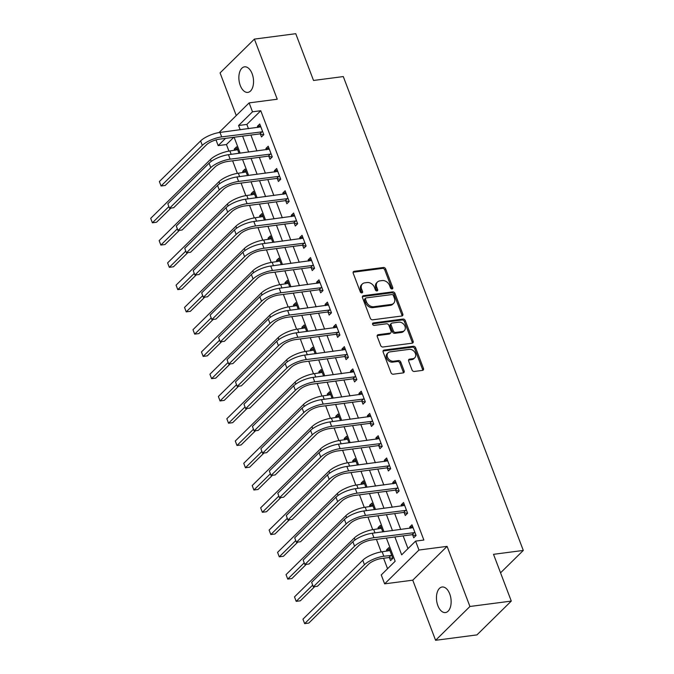 <?xml version="1.0" encoding="UTF-8"?>
<svg xmlns="http://www.w3.org/2000/svg" width="674" height="674" viewBox="0 0 674 674"><rect width="100%" height="100%" fill="white"/><g stroke="black" fill="none" stroke-linecap="round" stroke-linejoin="round"><path stroke-width="1.01" d="M392.083 288.969A1.382 1.053 45.4 0 0 392.757 287.596L385.697 269.019A1.98 1.508 45.4 0 0 383.405 267.485L354.179 271.302A1.98 1.508 45.4 0 0 353.454 271.639A1.98 1.508 45.4 0 0 353.218 273.256L360.278 291.834A1.382 1.053 45.4 0 0 362.553 291.539L361.635 289.138A6.327 4.828 45.4 0 1 362.393 283.948A6.327 4.828 45.4 0 1 364.71 282.861L367.145 282.541A6.327 4.828 45.4 0 1 374.466 287.461L375.376 289.862A1.382 1.053 45.4 0 0 377.651 289.567L376.741 287.166A6.327 4.828 45.4 0 1 377.499 281.976A6.327 4.828 45.4 0 1 379.807 280.889L382.242 280.569A6.327 4.828 45.4 0 1 389.564 285.49L390.482 287.891A1.382 1.053 45.4 0 0 392.083 288.969M391.914 288.978A1.382 1.053 45.4 0 0 391.821 288.514L384.77 269.929A1.98 1.508 45.4 0 0 382.478 268.395L353.252 272.212A1.98 1.508 45.4 0 0 353.125 272.237M361.711 292.92A1.382 1.053 45.4 0 0 361.626 292.457L360.708 290.047L361.635 289.138M376.817 290.949A1.382 1.053 45.4 0 0 376.724 290.486L375.814 288.076L376.741 287.166M449.735 593.937A12.89 7.22 -97.4 0 0 442.127 587.003A12.89 7.22 -97.4 0 0 437.856 605.64A12.89 7.22 -97.4 0 0 445.463 612.565A12.89 7.22 -97.4 0 0 449.735 593.937M252.143 73.761A12.89 7.22 -97.4 0 0 244.536 66.836A12.89 7.22 -97.4 0 0 240.264 85.463A12.89 7.22 -97.4 0 0 247.872 92.389A12.89 7.22 -97.4 0 0 252.143 73.761M412.008 369.916A1.98 1.508 45.4 0 0 414.299 371.458L422.497 370.388A1.98 1.508 45.4 0 0 423.221 370.043A1.98 1.508 45.4 0 0 423.457 368.425L415.622 347.792A1.98 1.508 45.4 0 0 413.331 346.259L384.104 350.076A1.98 1.508 45.4 0 0 383.38 350.413A1.98 1.508 45.4 0 0 383.144 352.03L390.979 372.663A1.98 1.508 45.4 0 0 393.271 374.205L403.178 372.907A1.98 1.508 45.4 0 0 403.894 372.57A1.98 1.508 45.4 0 0 404.13 370.944L400.777 362.115A1.98 1.508 45.4 0 0 398.494 360.582L393.582 361.222A5.291 4.036 45.4 0 1 388.064 358.307A5.291 4.036 45.4 0 1 388.089 352.78A5.291 4.036 45.4 0 1 390.027 351.87L409.27 349.351A5.291 4.036 45.4 0 1 414.78 352.275A5.291 4.036 45.4 0 1 414.754 357.801A5.291 4.036 45.4 0 1 412.825 358.711L409.615 359.132A1.98 1.508 45.4 0 0 408.891 359.469A1.98 1.508 45.4 0 0 408.655 361.087L412.008 369.916M511.288 601.082L476.948 634.9L435.598 640.3L469.93 606.482L511.288 601.082L493.52 554.323L523.302 550.431L343.293 76.575L313.52 80.459L295.76 33.7L254.401 39.1L277.241 99.221L249.119 102.895L252.506 111.8L260.771 110.721L423.862 540.043L415.588 541.121L418.967 550.035L384.635 583.852L381.248 574.939L395.175 561.231L386.371 538.063M469.93 606.482L447.089 546.361L418.967 550.035M401.839 316.005A1.98 1.508 45.4 0 0 402.563 315.668A1.98 1.508 45.4 0 0 402.799 314.042L394.964 293.409A1.98 1.508 45.4 0 0 392.672 291.876L363.446 295.692A1.98 1.508 45.4 0 0 362.722 296.029A1.98 1.508 45.4 0 0 362.486 297.655L370.321 318.288A1.98 1.508 45.4 0 0 372.612 319.821L401.839 316.005M405.293 320.605L413.128 341.238A1.98 1.508 45.4 0 1 412.892 342.855A1.98 1.508 45.4 0 1 412.168 343.192L382.942 347.009A1.98 1.508 45.4 0 1 380.65 345.476L377.297 336.646A1.98 1.508 45.4 0 1 377.533 335.02A1.98 1.508 45.4 0 1 378.257 334.683L390.111 333.133A1.98 1.508 45.4 0 0 390.836 332.796A1.98 1.508 45.4 0 0 391.072 331.178L388.847 325.315A1.98 1.508 45.4 0 0 386.556 323.781L374.222 325.39A1.382 1.053 45.4 0 1 373.286 322.947L403.001 319.063A1.98 1.508 45.4 0 1 405.293 320.605L404.358 321.515L412.202 342.148L413.128 341.238M254.401 39.1L220.069 72.918L236.262 115.557M260.771 110.721L246.853 124.429L248.479 128.717M250.888 135.053L256.937 150.984M259.347 157.32L265.396 173.252M267.805 179.587L273.855 195.519M276.264 201.863L282.313 217.786M284.723 224.13L290.772 240.054M293.182 246.398L299.231 262.321M301.64 268.665L307.689 284.588M310.099 290.932L316.148 306.855M318.558 313.199L324.607 329.123M327.016 335.467L333.066 351.39M335.475 357.734L341.524 373.657M343.934 380.001L349.983 395.924M352.392 402.268L358.442 418.192M360.851 424.536L366.9 440.459M369.31 446.803L375.359 462.726M377.769 469.07L383.818 484.994M386.227 491.338L392.276 507.269M394.686 513.605L400.735 529.537M403.145 535.872L407.989 548.611M260.383 134.042L261.487 136.94L263.812 134.657L259.751 123.974L257.426 126.257L257.898 127.487M268.842 156.309L269.945 159.216L272.271 156.924L268.21 146.241L265.885 148.524L266.356 149.754M277.3 178.576L278.404 181.483L280.729 179.191L276.669 168.508L274.343 170.792L274.815 172.022M285.759 200.844L286.863 203.75L289.188 201.459L285.127 190.776L282.802 193.059L283.274 194.289M294.218 223.111L295.322 226.017L297.647 223.726L293.586 213.043L291.261 215.326L291.732 216.556M302.677 245.378L303.78 248.285L306.106 246.002L302.045 235.31L299.719 237.593L300.191 238.823M311.135 267.645L312.239 270.552L314.564 268.269L310.503 257.578L308.178 259.861L308.65 261.091M319.594 289.913L320.698 292.819L323.023 290.536L318.962 279.845L316.637 282.128L317.109 283.358M328.053 312.18L329.156 315.087L331.482 312.803L327.421 302.112L325.095 304.395L325.567 305.625M336.511 334.447L337.615 337.354L339.94 335.071L335.879 324.379L333.554 326.663L334.026 327.893M344.97 356.714L346.074 359.621L348.399 357.338L344.338 346.647L342.013 348.93L342.485 350.16M353.429 378.982L354.532 381.888L356.858 379.605L352.797 368.914L350.472 371.197L350.943 372.427M361.887 401.249L362.991 404.156L365.316 401.873L361.256 391.181L358.93 393.464L359.402 394.694M370.346 423.516L371.45 426.423L373.775 424.14L369.714 413.448L367.389 415.732L367.861 416.962M378.805 445.784L379.909 448.69L382.234 446.407L378.173 435.716L375.848 438.007L376.319 439.229M387.264 468.051L388.367 470.958L390.693 468.674L386.632 457.983L384.306 460.275L384.778 461.496M395.722 490.318L396.826 493.225L399.151 490.942L395.09 480.25L392.765 482.542L393.237 483.772M404.181 512.585L405.285 515.492L407.61 513.209L403.549 502.526L401.224 504.809L401.696 506.039M412.64 534.861L413.743 537.759L416.069 535.476L412.008 524.793L409.682 527.076L410.154 528.306M233.802 137.285L226.439 144.539L228.933 151.102M232.623 160.816L237.391 173.37M241.081 183.084L245.85 195.637M249.54 205.351L254.309 217.904M257.999 227.618L262.767 240.171M266.457 249.886L271.226 262.439M274.916 272.153L279.685 284.706M283.375 294.42L288.143 306.982M291.834 316.687L296.602 329.249M300.292 338.955L305.061 351.516M308.751 361.222L313.52 373.784M317.21 383.489L321.978 396.051M325.668 405.756L330.437 418.318M334.127 428.024L338.896 440.585M342.586 450.291L347.354 462.853M351.044 472.558L355.813 485.12M359.503 494.826L364.272 507.387M367.962 517.101L372.73 529.654M376.421 539.369L381.189 551.922M383.59 558.249L387.567 568.721M239.017 153.318L236.549 146.822L234.232 149.106L234.695 150.336M247.476 175.585L245.007 169.09L242.691 171.373L243.154 172.603M255.935 197.853L253.466 191.357L251.149 193.64L251.613 194.87M264.393 220.128L261.925 213.624L259.608 215.907L260.071 217.138M272.852 242.396L270.384 235.892L268.067 238.175L268.53 239.405M281.311 264.663L278.842 258.159L276.525 260.442L276.989 261.672M289.769 286.93L287.301 280.426L284.984 282.709L285.447 283.939M298.228 309.197L295.76 302.693L293.443 304.977L293.906 306.207M306.687 331.465L304.218 324.961L301.901 327.244L302.365 328.474M315.146 353.732L312.677 347.228L310.36 349.511L310.824 350.741M323.604 375.999L321.136 369.495L318.819 371.787L319.282 373.008M332.063 398.267L329.594 391.762L327.278 394.054L327.741 395.276M340.522 420.534L338.053 414.03L335.736 416.321L336.2 417.551M348.98 442.801L346.512 436.297L344.195 438.589L344.658 439.819M357.439 465.068L354.971 458.573L352.654 460.856L353.117 462.086M365.898 487.336L363.429 480.84L361.112 483.123L361.576 484.353M374.356 509.603L371.888 503.107L369.571 505.39L370.034 506.621M382.815 531.87L380.347 525.375L378.03 527.658L378.493 528.888M389.446 557.71L390.549 560.616L392.866 558.325L388.805 547.642L386.488 549.925L386.952 551.155M500.555 572.833L523.302 550.431M447.089 546.361L412.758 580.179L435.598 640.3M412.758 580.179L384.635 583.852M226.439 144.539L218.165 145.618L215.992 139.889M394.88 536.959L401.67 554.837L415.588 541.121M252.506 111.8L238.579 125.516L240.214 129.796M242.615 136.14L248.672 152.063M251.073 158.407L257.131 174.33M259.532 180.674L265.59 196.597M267.991 202.941L274.048 218.865M276.45 225.209L282.507 241.132M284.908 247.476L290.966 263.399M293.367 269.743L299.424 285.666M301.826 292.011L307.883 307.934M310.284 314.278L316.342 330.201M318.751 336.545L324.801 352.468M327.21 358.812L333.259 374.736M335.669 381.08L341.718 397.003M344.128 403.347L350.177 419.27M352.586 425.614L358.635 441.546M361.045 447.881L367.094 463.813M369.504 470.149L375.553 486.08M377.962 492.416L384.012 508.348M386.421 514.683L392.47 530.615M218.974 132.584L249.119 102.895M225.529 138.364L218.165 145.618M383.961 531.727L377.912 515.795M375.502 509.46L369.453 493.528M367.044 487.184L360.994 471.261M358.585 464.917L352.536 448.994M350.126 442.649L344.077 426.726M341.667 420.382L335.618 404.459M333.209 398.115L327.16 382.192M324.75 375.848L318.701 359.924M316.291 353.58L310.242 337.657M307.833 331.313L301.784 315.39M299.374 309.046L293.325 293.123M290.915 286.779L284.866 270.855M282.457 264.511L276.407 248.588M273.998 242.244L267.949 226.321M265.539 219.977L259.49 204.045M257.08 197.709L251.031 181.778M248.622 175.442L242.573 159.511M240.163 153.175L234.114 137.243M246.853 124.429L238.579 125.516M234.232 149.106L237.265 148.71M242.691 171.373L245.724 170.977M251.149 193.64L254.182 193.244M259.608 215.907L262.641 215.512M268.067 238.175L271.1 237.779M276.525 260.442L279.558 260.046M284.984 282.709L288.017 282.313M293.443 304.977L296.476 304.581M301.901 327.244L304.934 326.848M310.36 349.511L313.393 349.115M318.819 371.787L321.852 371.382M327.278 394.054L330.311 393.658M335.736 416.321L338.769 415.925M344.195 438.589L347.228 438.193M352.654 460.856L355.687 460.46M361.112 483.123L364.145 482.727M369.571 505.39L372.604 504.995M378.03 527.658L381.063 527.262M386.488 549.925L389.521 549.529M257.426 126.257L260.467 125.861M265.885 148.524L268.926 148.128M274.343 170.792L277.385 170.396M282.802 193.059L285.843 192.663M291.261 215.326L294.302 214.93M299.719 237.593L302.761 237.197M308.178 259.861L311.219 259.465M316.637 282.128L319.678 281.732M325.095 304.395L328.137 303.999M333.554 326.663L336.596 326.267M342.013 348.93L345.054 348.534M350.472 371.197L353.513 370.801M358.93 393.464L361.972 393.068M367.389 415.732L370.43 415.336M375.848 438.007L378.889 437.603M384.306 460.275L387.348 459.879M392.765 482.542L395.807 482.146M401.224 504.809L404.265 504.413M409.682 527.076L412.724 526.68M377.499 281.976L376.564 282.895A6.327 4.828 45.4 0 0 375.814 288.076M362.393 283.948L361.466 284.866A6.327 4.828 45.4 0 0 360.708 290.047M401.965 315.98A1.98 1.508 45.4 0 0 401.873 314.96L394.037 294.327A1.98 1.508 45.4 0 0 391.746 292.786L362.519 296.602A1.98 1.508 45.4 0 0 362.393 296.627M393.422 295.633A1.382 1.053 45.4 0 0 391.813 294.555L366.159 297.908A1.382 1.053 45.4 0 0 365.493 299.281L366.454 301.817A6.327 4.828 45.4 0 0 373.775 306.729L391.308 304.437A6.327 4.828 45.4 0 0 393.624 303.351A6.327 4.828 45.4 0 0 394.383 298.169L393.422 295.633M365.653 298.144L364.727 299.054A1.382 1.053 45.4 0 0 364.567 300.191L365.493 299.281M393.624 303.351L392.698 304.269A6.327 4.828 45.4 0 1 390.381 305.356L372.848 307.647A6.327 4.828 45.4 0 1 365.527 302.727L364.567 300.191M412.294 343.176A1.98 1.508 45.4 0 0 412.202 342.148M390.836 332.796L389.909 333.706A1.98 1.508 45.4 0 1 389.184 334.051L377.33 335.601A1.98 1.508 45.4 0 0 377.204 335.618M372.528 323.84L402.075 319.982L403.001 319.063M402.412 331.532A5.291 4.036 45.4 0 0 404.341 330.622A5.291 4.036 45.4 0 0 404.366 325.095A5.291 4.036 45.4 0 0 398.856 322.172L392.083 323.057A1.98 1.508 45.4 0 0 391.358 323.402A1.98 1.508 45.4 0 0 391.122 325.02L393.346 330.875A1.98 1.508 45.4 0 0 395.63 332.417L402.412 331.532L401.485 332.442A5.291 4.036 45.4 0 0 403.414 331.532L404.341 330.622M391.358 323.402L390.431 324.312A1.98 1.508 45.4 0 0 390.187 325.938L391.122 325.02M401.485 332.442L394.703 333.327A1.98 1.508 45.4 0 1 392.42 331.793L390.187 325.938M404.358 321.515A1.98 1.508 45.4 0 0 402.075 319.982M414.754 357.801L413.828 358.711A5.291 4.036 45.4 0 1 411.89 359.621L408.688 360.042A1.98 1.508 45.4 0 0 408.562 360.068M388.089 352.78L387.162 353.69A5.291 4.036 45.4 0 0 387.137 359.217A5.291 4.036 45.4 0 0 392.656 362.14L393.582 361.222M403.296 372.891A1.98 1.508 45.4 0 0 403.204 371.863L399.851 363.033A1.98 1.508 45.4 0 0 397.567 361.491L392.656 362.14M422.623 370.363A1.98 1.508 45.4 0 0 422.531 369.335L414.687 348.702A1.98 1.508 45.4 0 0 412.404 347.169L383.177 350.986A1.98 1.508 45.4 0 0 383.051 351.011M237.652 149.729L229.876 150.968L231.165 154.346M170.935 208.072L156.528 222.26L152.391 222.799L168.626 206.817M150.698 218.351L152.391 222.799L150.698 218.351L210.507 159.435A15.106 4.886 -20.8 0 1 229.876 150.968M260.855 126.872L219.994 132.433L221.687 136.889L262.708 131.75M263.593 134.876L259.819 133.89L219.362 139.173A10.068 3.26 159.2 0 0 206.455 144.826L165.206 185.451L161.069 185.99L202.318 145.365A15.106 4.886 -20.8 0 1 221.687 136.889M159.376 181.533L161.069 185.99L159.376 181.533L200.625 140.908A15.106 4.886 -20.8 0 1 219.994 132.433M259.819 133.89L262.135 131.607M246.111 171.996L238.335 173.235L239.624 176.613M179.394 230.339L164.987 244.527L160.85 245.066L177.085 229.084M159.157 240.618L160.85 245.066L159.157 240.618L218.966 181.71A15.106 4.886 -20.8 0 1 238.335 173.235M254.57 194.264L246.794 195.502L248.083 198.881M187.852 252.607L173.445 266.794L169.309 267.334L185.544 251.351M167.615 262.885L169.309 267.334L167.615 262.885L227.424 203.978A15.106 4.886 -20.8 0 1 246.794 195.502M263.029 216.531L255.252 217.769L256.541 221.148M196.311 274.874L181.904 289.062L177.768 289.601L194.002 273.619M176.074 285.153L177.768 289.601L176.074 285.153L235.883 226.245A15.106 4.886 -20.8 0 1 255.252 217.769M269.314 149.148L228.452 154.7L230.146 159.157L271.167 154.017M272.052 157.143L268.277 156.157L227.82 161.44A10.068 3.26 159.2 0 0 214.913 167.093L173.665 207.718L169.528 208.258L210.777 167.632A15.106 4.886 -20.8 0 1 230.146 159.157M167.834 203.801L169.528 208.258L167.834 203.801L209.083 163.175A15.106 4.886 -20.8 0 1 228.452 154.7M268.277 156.157L270.594 153.874M277.772 171.415L236.911 176.967L238.604 181.424L279.626 176.285M280.51 179.41L276.736 178.425L236.279 183.707A10.068 3.26 159.2 0 0 223.372 189.36L182.123 229.986L177.987 230.525L219.235 189.9A15.106 4.886 -20.8 0 1 238.604 181.424M176.293 226.068L177.987 230.525L176.293 226.068L217.542 185.443A15.106 4.886 -20.8 0 1 236.911 176.967M276.736 178.425L279.053 176.141M286.231 193.682L245.37 199.234L247.063 203.691L288.084 198.552M288.969 201.678L285.195 200.692L244.738 205.974A10.068 3.26 159.2 0 0 231.831 211.628L190.582 252.253L186.445 252.792L227.694 212.167A15.106 4.886 -20.8 0 1 247.063 203.691M184.752 248.335L186.445 252.792L184.752 248.335L226.001 207.71A15.106 4.886 -20.8 0 1 245.37 199.234M285.195 200.692L287.512 198.409M271.487 238.798L263.711 240.037L265 243.415M204.77 297.141L190.363 311.329L186.226 311.868L202.461 295.886M184.533 307.42L186.226 311.868L184.533 307.42L244.342 248.512A15.106 4.886 -20.8 0 1 263.711 240.037M294.69 215.95L253.828 221.502L255.522 225.958L296.543 220.828M297.428 223.945L293.653 222.959L253.197 228.242A10.068 3.26 159.2 0 0 240.289 233.895L199.041 274.52L194.904 275.059L236.153 234.434A15.106 4.886 -20.8 0 1 255.522 225.958M193.211 270.611L194.904 275.059L193.211 270.611L234.459 229.977A15.106 4.886 -20.8 0 1 253.828 221.502M293.653 222.959L295.97 220.676M279.946 261.065L272.17 262.304L273.459 265.682M213.228 319.409L198.822 333.596L194.685 334.136L210.92 318.153M192.991 329.687L194.685 334.136L192.991 329.687L252.801 270.779A15.106 4.886 -20.8 0 1 272.17 262.304M303.148 238.217L262.287 243.769L263.981 248.226L305.002 243.095M305.886 246.212L302.112 245.226L261.655 250.509A10.068 3.26 159.2 0 0 248.748 256.162L207.499 296.787L203.363 297.327L244.611 256.701A15.106 4.886 -20.8 0 1 263.981 248.226M201.669 292.878L203.363 297.327L201.669 292.878L242.918 252.244A15.106 4.886 -20.8 0 1 262.287 243.769M302.112 245.226L304.429 242.943M288.405 283.333L280.628 284.571L281.917 287.95M221.687 341.684L207.28 355.864L203.144 356.403L219.379 340.421M201.45 351.954L203.144 356.403L201.45 351.954L261.259 293.047A15.106 4.886 -20.8 0 1 280.628 284.571M311.607 260.484L270.746 266.036L272.439 270.493L313.461 265.362M314.345 268.479L310.571 267.494L270.114 272.776A10.068 3.26 159.2 0 0 257.207 278.429L215.958 319.055L211.821 319.594L253.07 278.969A15.106 4.886 -20.8 0 1 272.439 270.493M210.128 315.146L211.821 319.594L210.128 315.146L251.377 274.512A15.106 4.886 -20.8 0 1 270.746 266.036M310.571 267.494L312.888 265.211M296.863 305.6L289.087 306.839L290.376 310.225M230.146 363.952L215.739 378.131L211.602 378.678L227.837 362.688M209.909 374.222L211.602 378.678L209.909 374.222L269.718 315.314A15.106 4.886 -20.8 0 1 289.087 306.839M320.066 282.751L279.204 288.303L280.898 292.76L321.919 287.63M322.804 290.747L319.029 289.761L278.573 295.043A10.068 3.26 159.2 0 0 265.666 300.697L224.417 341.322L220.28 341.861L261.529 301.236A15.106 4.886 -20.8 0 1 280.898 292.76M218.587 337.413L220.28 341.861L218.587 337.413L259.835 296.779A15.106 4.886 -20.8 0 1 279.204 288.303M319.029 289.761L321.346 287.478M305.322 327.867L297.546 329.106L298.835 332.493M238.604 386.219L224.198 400.398L220.061 400.946L236.296 384.955M218.368 396.489L220.061 400.946L218.368 396.489L278.177 337.581A15.106 4.886 -20.8 0 1 297.546 329.106M328.524 305.019L287.663 310.579L289.357 315.028L330.378 309.897M331.263 313.014L327.488 312.028L287.031 317.311A10.068 3.26 159.2 0 0 274.124 322.964L232.875 363.589L228.739 364.128L269.988 323.503A15.106 4.886 -20.8 0 1 289.357 315.028M227.045 359.68L228.739 364.128L227.045 359.68L268.294 319.046A15.106 4.886 -20.8 0 1 287.663 310.579M327.488 312.028L329.805 309.745M313.781 350.135L306.004 351.373L307.293 354.76M247.063 408.486L232.656 422.674L228.52 423.213L244.755 407.222M226.826 418.756L228.52 423.213L226.826 418.756L286.635 359.849A15.106 4.886 -20.8 0 1 306.004 351.373M336.983 327.286L296.122 332.846L297.815 337.295L338.837 332.164M339.721 335.281L335.947 334.296L295.49 339.578A10.068 3.26 159.2 0 0 282.583 345.231L241.334 385.857L237.197 386.396L278.446 345.77A15.106 4.886 -20.8 0 1 297.815 337.295M235.504 381.947L237.197 386.396L235.504 381.947L276.753 341.322A15.106 4.886 -20.8 0 1 296.122 332.846M335.947 334.296L338.264 332.012M322.239 372.402L314.463 373.64L315.752 377.027M255.522 430.753L241.115 444.941L236.978 445.48L253.213 429.49M235.285 441.023L236.978 445.48L235.285 441.023L295.094 382.116A15.106 4.886 -20.8 0 1 314.463 373.64M345.442 349.553L304.581 355.114L306.274 359.562L347.295 354.431M348.18 357.549L344.406 356.571L303.949 361.845A10.068 3.26 159.2 0 0 291.042 367.498L249.793 408.124L245.656 408.663L286.905 368.038A15.106 4.886 -20.8 0 1 306.274 359.562M243.963 404.215L245.656 408.663L243.963 404.215L285.212 363.589A15.106 4.886 -20.8 0 1 304.581 355.114M344.406 356.571L346.722 354.28M330.698 394.669L322.922 395.908L324.211 399.294M263.981 453.021L249.574 467.208L245.437 467.748L261.672 451.757M243.744 463.291L245.437 467.748L243.744 463.291L303.553 404.383A15.106 4.886 -20.8 0 1 322.922 395.908M353.901 371.821L313.039 377.381L314.733 381.829L355.754 376.699M356.639 379.824L352.864 378.839L312.407 384.121A10.068 3.26 159.2 0 0 299.5 389.766L258.252 430.391L254.115 430.939L295.364 390.305A15.106 4.886 -20.8 0 1 314.733 381.829M252.421 426.482L254.115 430.939L252.421 426.482L293.67 385.857A15.106 4.886 -20.8 0 1 313.039 377.381M352.864 378.839L355.181 376.547M339.157 416.936L331.381 418.175L332.67 421.562M272.439 475.288L258.032 489.476L253.896 490.015L270.131 474.024M252.202 485.558L253.896 490.015L252.202 485.558L312.011 426.65A15.106 4.886 -20.8 0 1 331.381 418.175M362.359 394.088L321.498 399.648L323.191 404.097L364.213 398.966M365.097 402.092L361.323 401.106L320.866 406.388A10.068 3.26 159.2 0 0 307.959 412.033L266.71 452.658L262.574 453.206L303.822 412.572A15.106 4.886 -20.8 0 1 323.191 404.097M260.88 448.749L262.574 453.206L260.88 448.749L302.129 408.124A15.106 4.886 -20.8 0 1 321.498 399.648M361.323 401.106L363.64 398.814M347.616 439.204L339.839 440.442L341.128 443.829M280.898 497.555L266.491 511.743L262.354 512.282L278.589 496.291M260.661 507.825L262.354 512.282L260.661 507.825L320.47 448.918A15.106 4.886 -20.8 0 1 339.839 440.442M370.818 416.355L329.957 421.916L331.65 426.364L372.671 421.233M373.556 424.359L369.782 423.373L329.325 428.656A10.068 3.26 159.2 0 0 316.418 434.3L275.169 474.934L271.032 475.473L312.281 434.84A15.106 4.886 -20.8 0 1 331.65 426.364M269.339 471.016L271.032 475.473L269.339 471.016L310.588 430.391A15.106 4.886 -20.8 0 1 329.957 421.916M369.782 423.373L372.107 421.082M356.074 461.471L348.298 462.709L349.587 466.096M289.357 519.822L274.95 534.01L270.813 534.549L287.048 518.559M269.12 530.093L270.813 534.549L269.12 530.093L328.929 471.185A15.106 4.886 -20.8 0 1 348.298 462.709M379.277 438.622L338.415 444.183L340.109 448.631L381.13 443.5M382.015 446.626L378.24 445.64L337.784 450.923A10.068 3.26 159.2 0 0 324.876 456.568L283.628 497.201L279.491 497.741L320.74 457.107A15.106 4.886 -20.8 0 1 340.109 448.631M277.798 493.284L279.491 497.741L277.798 493.284L319.046 452.658A15.106 4.886 -20.8 0 1 338.415 444.183M378.24 445.64L380.566 443.357M364.533 483.747L356.757 484.977L358.046 488.364M297.815 542.09L283.409 556.277L279.272 556.817L295.507 540.834M277.578 552.36L279.272 556.817L277.578 552.36L337.388 493.452A15.106 4.886 -20.8 0 1 356.757 484.977M387.735 460.89L346.874 466.45L348.568 470.907L389.589 465.768M390.473 468.893L386.699 467.908L346.242 473.19A10.068 3.26 159.2 0 0 333.335 478.835L292.086 519.469L287.95 520.008L329.198 479.374A15.106 4.886 -20.8 0 1 348.568 470.907M286.256 515.551L287.95 520.008L286.256 515.551L327.505 474.926A15.106 4.886 -20.8 0 1 346.874 466.45M386.699 467.908L389.024 465.624M372.992 506.014L365.215 507.244L366.504 510.631M306.274 564.357L291.867 578.545L287.731 579.084L303.966 563.102M286.037 574.627L287.731 579.084L286.037 574.627L345.846 515.72A15.106 4.886 -20.8 0 1 365.215 507.244M396.194 483.157L355.333 488.717L357.026 493.174L398.048 488.035M398.932 491.161L395.158 490.175L354.701 495.457A10.068 3.26 159.2 0 0 341.794 501.102L300.545 541.736L296.408 542.275L337.657 501.65A15.106 4.886 -20.8 0 1 357.026 493.174M294.715 537.818L296.408 542.275L294.715 537.818L335.964 497.193A15.106 4.886 -20.8 0 1 355.333 488.717M395.158 490.175L397.483 487.892M381.45 528.281L373.674 529.511L374.963 532.898M314.733 586.624L300.326 600.812L296.189 601.351L312.424 585.369M294.496 596.894L296.189 601.351L294.496 596.894L354.305 537.987A15.106 4.886 -20.8 0 1 373.674 529.511M404.653 505.424L363.792 510.985L365.485 515.442L406.506 510.302M407.391 513.428L403.616 512.442L363.16 517.725A10.068 3.26 159.2 0 0 350.253 523.369L309.004 564.003L304.867 564.542L346.116 523.917A15.106 4.886 -20.8 0 1 365.485 515.442M303.174 560.086L304.867 564.542L303.174 560.086L344.422 519.46A15.106 4.886 -20.8 0 1 363.792 510.985M403.616 512.442L405.942 510.159M392.647 558.544L388.873 557.558L381.509 558.519A10.068 3.26 159.2 0 0 368.594 564.172L308.785 623.079L304.648 623.619L364.457 564.711A15.106 4.886 -20.8 0 1 383.826 556.235L391.762 555.418M389.909 550.548L382.133 551.787L383.826 556.235M302.955 619.17L304.648 623.619L302.955 619.17L362.764 560.254A15.106 4.886 -20.8 0 1 382.133 551.787M388.873 557.558L391.198 555.275M413.111 527.691L372.25 533.252L373.944 537.709L414.965 532.57M415.85 535.695L412.075 534.709L371.618 539.992A10.068 3.26 159.2 0 0 358.711 545.645L317.462 586.27L313.326 586.81L354.575 546.184A15.106 4.886 -20.8 0 1 373.944 537.709M311.632 582.353L313.326 586.81L311.632 582.353L352.881 541.727A15.106 4.886 -20.8 0 1 372.25 533.252M412.075 534.709L414.4 532.426M391.821 288.514L392.757 287.596M361.626 292.457L362.553 291.539M376.724 290.486L377.651 289.567M353.252 272.212L354.179 271.302M382.478 268.395L383.405 267.485M384.77 269.929L385.697 269.019M362.519 296.602L363.446 295.692M391.746 292.786L392.672 291.876M394.037 294.327L394.964 293.409M401.873 314.96L402.799 314.042M365.527 302.727L366.454 301.817M372.848 307.647L373.775 306.729M390.381 305.356L391.308 304.437M377.33 335.601L378.257 334.683M389.184 334.051L390.111 333.133M372.537 323.688L373.286 322.947M392.42 331.793L393.346 330.875M394.703 333.327L395.63 332.417M408.688 360.042L409.615 359.132M411.89 359.621L412.825 358.711M397.567 361.491L398.494 360.582M399.851 363.033L400.777 362.115M403.204 371.863L404.13 370.944M383.177 350.986L384.104 350.076M412.404 347.169L413.331 346.259M414.687 348.702L415.622 347.792M422.531 369.335L423.457 368.425M210.507 159.435L211.248 161.389M200.625 140.908L202.318 145.365M218.966 181.71L219.707 183.657M227.424 203.978L228.166 205.924M235.883 226.245L236.625 228.191M209.083 163.175L210.777 167.632M217.542 185.443L219.235 189.9M226.001 207.71L227.694 212.167M244.342 248.512L245.083 250.458M234.459 229.977L236.153 234.434M252.801 270.779L253.542 272.726M242.918 252.244L244.611 256.701M261.259 293.047L262.001 294.993M251.377 274.512L253.07 278.969M269.718 315.314L270.459 317.26M259.835 296.779L261.529 301.236M278.177 337.581L278.918 339.528M268.294 319.046L269.988 323.503M286.635 359.849L287.377 361.795M276.753 341.322L278.446 345.77M295.094 382.116L295.835 384.062M285.212 363.589L286.905 368.038M303.553 404.383L304.294 406.329M293.67 385.857L295.364 390.305M312.011 426.65L312.753 428.597M302.129 408.124L303.822 412.572M320.47 448.918L321.212 450.872M310.588 430.391L312.281 434.84M328.929 471.185L329.67 473.14M319.046 452.658L320.74 457.107M337.388 493.452L338.129 495.407M327.505 474.926L329.198 479.374M345.846 515.72L346.588 517.674M335.964 497.193L337.657 501.65M354.305 537.987L355.046 539.941M344.422 519.46L346.116 523.917M362.764 560.254L364.457 564.711M352.881 541.727L354.575 546.184"/></g></svg>
